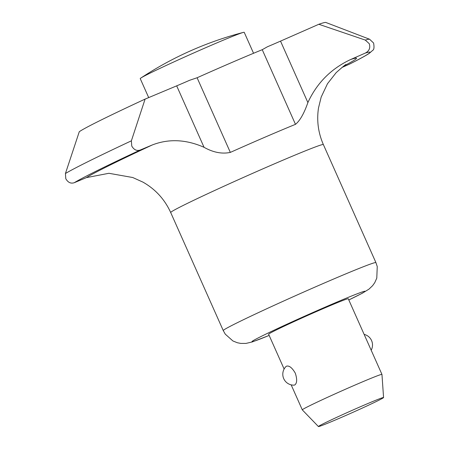 <?xml version="1.0" encoding="UTF-8"?>
<svg xmlns="http://www.w3.org/2000/svg" width="449" height="449" viewBox="0 0 449 449"><rect width="100%" height="100%" fill="white"/><g stroke="black" fill="none" stroke-linecap="round" stroke-linejoin="round"><path stroke-width="0.67" d="M369.28 43.71C370.543 47.908 369.218 51.029 365.318 53.072L350.686 59.504C331.143 68.652 316.876 83.009 307.885 102.574C304.057 113.518 299.921 120.775 295.476 124.339A89.867 2.666 156 0 0 265.786 136.833A89.867 2.666 156 0 0 230.331 152.402C221.991 154.159 213.23 152.458 204.048 147.306C186.021 139.37 168.757 138.595 152.262 144.971L140.195 150.033C136.754 151.156 133.937 149.82 131.748 146.02L131.383 140.829L145.089 99.106L176.682 85.849A34.354 1.021 156 0 0 189.607 80.287L197.1 77.756A89.867 2.666 -24 0 1 232.548 62.187A89.867 2.666 -24 0 1 262.244 49.693L267.452 46.758A34.354 1.021 156 0 0 280.524 41.123L318.824 24.274L365.29 40.079L369.28 43.71M341.874 67.513L349.373 64.201C359.093 59.313 365.711 55.71 369.224 53.392L372.698 50.361C374.045 49.732 374.343 47.285 373.59 43.014L369.589 39.237A168.701 5.006 -24 0 0 365.29 40.079M145.089 99.106A135.508 4.019 -24 0 0 79.271 131.737L65.431 173.516L65.79 178.708C67.99 182.507 70.813 183.843 74.259 182.715L86.382 177.63L108.916 173.292L132.736 177.518L142.978 182.142C155.477 189.27 164.716 199.401 170.699 212.529A83.553 2.481 -24 0 1 275.063 163.554A83.553 2.481 -24 0 1 323.364 144.561L375.92 262.609A83.553 2.481 -24 0 0 327.618 281.602A83.553 2.481 -24 0 0 223.26 330.576L225.28 334.163L232.908 340.959L237.381 342.755L240.787 343.418L245.962 343.418L252.304 341.93L269.159 335.431M318.414 426.55A35.662 1.055 -24 0 1 362.949 405.638A35.662 1.055 -24 0 1 383.569 397.545A35.662 1.055 -24 0 1 339.023 418.434A35.662 1.055 -24 0 1 318.414 426.55L302.306 409.875A43.592 1.291 -24 0 1 302.3 409.864A43.592 1.291 -24 0 1 356.753 384.31A43.592 1.291 -24 0 1 381.953 374.399A43.592 1.291 -24 0 1 381.953 374.415L348.278 298.765A43.592 1.291 -24 0 0 323.078 308.676A43.592 1.291 -24 0 0 268.625 334.23L284.122 369.033M253.556 53.274L244.228 32.328A56.916 1.689 156 0 0 243.302 32.412A56.916 1.689 156 0 0 211.327 45.265A56.916 1.689 156 0 0 140.93 77.991A56.916 1.689 156 0 0 140.24 78.626L148.686 97.596M295.302 373.186C297.255 379.231 297.086 383.154 294.785 384.961L294.151 385.135A10.899 10.899 0 0 1 286.075 366.451L286.428 366.199C289.173 365.379 292.131 367.709 295.302 373.186M318.824 24.274A135.508 4.019 -24 0 1 325.8 22.45L369.589 39.237M365.318 53.072A163.767 4.86 -24 0 1 348.991 64.381M74.259 182.715A163.767 4.86 -24 0 1 140.195 150.033M86.382 177.63A148.945 4.417 -24 0 1 152.262 144.971M269.153 335.414A61.76 1.83 -24 0 1 261.049 336.492A61.76 1.83 -24 0 1 329.168 305.415A61.76 1.83 -24 0 1 348.806 299.954L362.304 293.236L368.983 289.134L372.603 285.682L374.735 282.696L376.784 278.127L377.25 266.588L375.92 262.609M280.524 41.123L307.885 102.574M262.244 49.693L295.476 124.339M176.682 85.849L204.048 147.306M197.1 77.756L230.331 152.402M350.686 59.504A148.945 4.417 -24 0 1 344.035 65.885M65.431 173.516A168.701 5.006 -24 0 1 131.383 140.829M383.569 397.545L381.953 374.415M243.302 32.412A341.487 341.487 0 0 0 140.93 77.991M371.183 350.209A10.899 10.899 0 0 0 364.139 334.393M323.364 144.561C318.223 132.82 316.601 120.624 318.498 107.973L321.187 97.051L327.495 83.705L336.178 72.637C342.879 66.671 346.162 63.977 346.039 64.555L345.938 64.611M291.165 384.849L302.3 409.864M170.699 212.529L223.26 330.576"/></g></svg>
